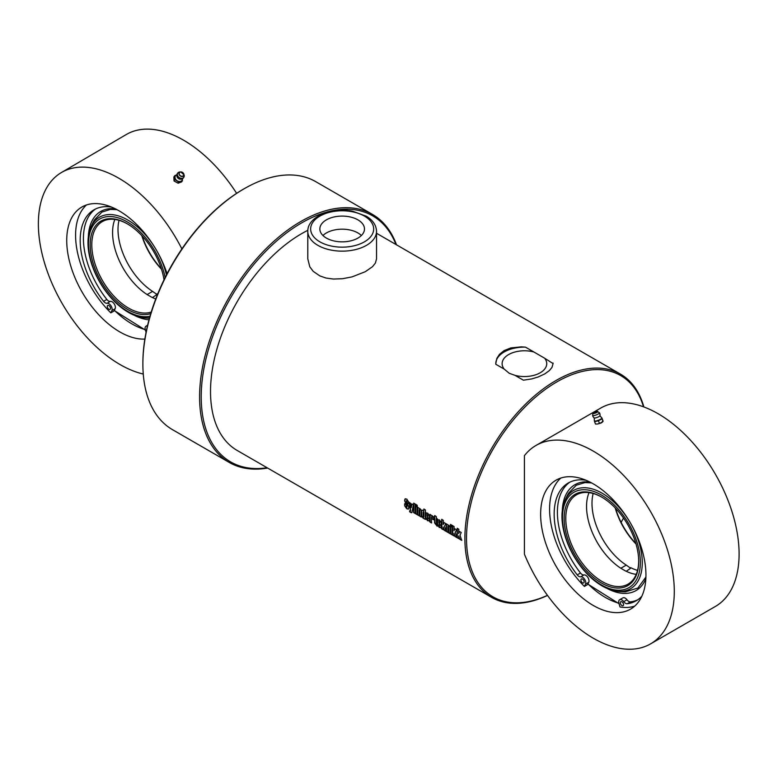 <?xml version="1.0" encoding="UTF-8"?>
<svg xmlns="http://www.w3.org/2000/svg" width="778" height="778" viewBox="0 0 778 778"><rect width="100%" height="100%" fill="white"/><g stroke="black" fill="none" stroke-linecap="round" stroke-linejoin="round"><path stroke-width="1.17" d="M326.39 238.078A22.309 12.886 180 0 1 319.855 228.965A22.309 12.886 180 0 1 342.164 216.089A22.309 12.886 180 0 1 364.474 228.975A22.309 12.886 180 0 1 350.703 240.869A22.309 12.886 180 0 1 326.39 238.078M376.533 258.87L375.395 263.052L372.536 266.65L365.3 271.707L352.016 276.89L342.534 278.719L333.324 279.049L326.011 278.028L319.904 275.937L313.262 271.405L309.8 266.815L307.796 258.85M361.381 235.52A22.309 12.886 0 0 0 357.938 232.953A22.309 12.886 0 0 0 322.948 235.52M533.883 351.996L544.639 358.211A22.309 12.886 180 0 1 546.74 363.666A22.309 12.886 180 0 1 514.978 375.336L509.24 373.284L504.222 369.122A22.309 12.886 180 0 1 502.121 363.666A22.309 12.886 180 0 1 533.883 351.996L525.471 347.144L521.367 346.852L510.806 347.931L504.173 350.567L499.476 354.33L496.86 358.405L495.79 363.569L495.81 364.269L504.222 369.122M544.639 358.211L553.07 363.569L552.001 367.372L549.385 370.571L544.853 373.858L538.055 377.019L531.656 378.935L523.39 380.189L514.978 375.336M553.051 363.063A28.64 16.532 180 0 1 553.07 363.627L553.07 363.569M643.853 406.943A128.885 74.406 120 0 0 620.465 374.121A128.885 74.406 120 0 0 556.027 380.5A128.885 74.406 120 0 0 471.828 494.079A128.885 74.406 120 0 0 491.579 597.348A128.885 74.406 120 0 0 547.518 595.423M307.835 230.327A128.885 74.406 120 0 0 301.66 233.643A128.885 74.406 120 0 0 217.461 347.221A128.885 74.406 120 0 0 237.222 450.491L491.579 597.348M460.022 535.196L461.646 540.321L459.749 539.232L458.709 535.964A128.885 74.406 120 0 0 458.767 538.658L457.163 537.734A128.885 74.406 -60 0 1 457.221 528.35L458.826 529.273A128.885 74.406 120 0 0 458.709 533.533L459.574 531.569L461.247 532.531L460.022 535.196M455.276 532.453L456.9 537.579L455.004 536.489L453.963 533.222A128.885 74.406 120 0 0 454.021 535.925L452.417 534.992A128.885 74.406 -60 0 1 452.475 525.607L454.08 526.541A128.885 74.406 120 0 0 453.963 530.79L454.829 528.826L456.501 529.789L455.276 532.453M452.115 525.403A128.885 74.406 120 0 0 452.067 526.794L450.452 525.87A128.885 74.406 -60 0 1 450.511 524.479L452.115 525.403M452.057 527.221A128.885 74.406 120 0 0 452.057 534.787L450.452 533.864A128.885 74.406 -60 0 1 450.443 526.298L452.057 527.221M450.092 527.144A128.885 74.406 120 0 0 450.131 533.669L448.517 532.745A128.885 74.406 -60 0 1 448.478 526.696L447.914 526.356A128.885 74.406 120 0 0 447.963 532.424L446.348 531.491A128.885 74.406 -60 0 1 446.339 523.925L447.953 524.858A128.885 74.406 120 0 0 447.943 525.111L448.955 525.383L450.092 527.144M450.287 533.572L448.682 532.638L448.634 526.599L447.914 526.356M444.491 526.229L446.105 531.355L444.219 530.265L443.178 526.998A128.885 74.406 120 0 0 443.236 529.692L441.632 528.768A128.885 74.406 -60 0 1 441.69 519.383L443.295 520.307A128.885 74.406 120 0 0 443.178 524.567L444.044 522.602L445.716 523.565L444.491 526.229M429.475 520.365L427.628 520.783L425.712 518.129A128.885 74.406 -60 0 1 425.702 513.597L427.618 513.062L429.475 515.707A128.885 74.406 120 0 0 429.456 518.595L427.297 517.351A128.885 74.406 120 0 0 427.317 519.101L427.871 519.422A128.885 74.406 -60 0 1 427.842 517.915L429.456 518.838A128.885 74.406 120 0 0 429.475 520.365L429.193 521.163M427.608 519.646L428.007 517.817M429.641 520.268L427.793 520.677L425.867 518.031L426.081 512.702M404.686 505.875A128.885 74.406 -60 0 1 404.657 503.755L406.281 504.689A128.885 74.406 120 0 0 406.301 506.818L406.962 507.198A128.885 74.406 -60 0 1 406.943 506.099L404.686 500.906A128.885 74.406 -60 0 1 404.716 499.836L405.192 498.776L406.845 499.175L408.625 501.927A128.885 74.406 120 0 0 408.586 503.57L406.972 502.637A128.885 74.406 -60 0 1 407.011 500.886L406.748 500.449L406.437 501.45L408.722 506.867A128.885 74.406 120 0 0 408.732 508.044L408.168 509.152L406.719 508.695L404.686 505.875L404.823 503.667M406.641 507.334L407.108 506.001L404.852 500.818L405.26 498.756M408.742 503.483L407.127 502.549L406.913 500.361L406.417 500.818M411.805 503.988L413.371 504.893L411.98 512.381L411.358 512.751L409.656 511.836A128.885 74.406 -60 0 1 409.617 510.845L410.531 510.893L408.995 502.364L410.599 503.298L411.222 507.694L411.805 503.988M409.617 510.845L410.696 510.796L409.16 502.277M415.287 504.134A128.885 74.406 120 0 0 415.228 513.519L413.614 512.595A128.885 74.406 -60 0 1 413.672 503.21L415.287 504.134M417.164 507.081A128.885 74.406 120 0 0 417.173 514.647L415.559 513.713A128.885 74.406 -60 0 1 415.559 506.157L417.164 507.081M417.232 505.262A128.885 74.406 120 0 0 417.173 506.653L415.569 505.729A128.885 74.406 -60 0 1 415.617 504.329L417.232 505.262M421.248 510.494A128.885 74.406 120 0 0 421.277 517.02L419.673 516.086A128.885 74.406 -60 0 1 419.624 510.037L419.07 509.697A128.885 74.406 120 0 0 419.109 515.765L417.504 514.832A128.885 74.406 -60 0 1 417.494 507.275L419.099 508.199A128.885 74.406 120 0 0 419.099 508.452L420.101 508.724L421.248 510.494M421.443 516.913L419.828 515.989L419.789 509.95L419.07 509.697M425.459 510.008A128.885 74.406 120 0 0 425.401 519.393L423.106 518.167L421.588 516.096A128.885 74.406 -60 0 1 421.588 510.66L422.785 510.271L423.777 511.127A128.885 74.406 -60 0 1 423.845 509.084L425.459 510.008M425.556 519.296L423.261 518.07L421.754 515.999L421.588 510.66L422.785 510.271M433.657 517.662A128.885 74.406 120 0 0 433.628 519.782L432.023 518.858A128.885 74.406 -60 0 1 432.033 517.205L431.489 516.874A128.885 74.406 120 0 0 431.527 522.933L429.923 522.009A128.885 74.406 -60 0 1 429.913 514.443L431.518 515.367A128.885 74.406 120 0 0 431.518 515.629L432.519 515.892L433.657 517.662M433.793 519.694L432.179 518.761L432.198 517.117L431.489 516.874M437.148 524.936A128.885 74.406 120 0 0 437.178 526.2L434.601 522.923A128.885 74.406 -60 0 1 434.61 518.304L433.891 517.885A128.885 74.406 -60 0 1 433.92 516.757L434.639 517.166A128.885 74.406 -60 0 1 434.688 515.61L436.302 516.543A128.885 74.406 120 0 0 436.244 518.099L437.11 518.595A128.885 74.406 120 0 0 437.09 519.733L436.215 519.237A128.885 74.406 120 0 0 436.205 523.847L437.148 524.936M441.214 527.144L439.366 527.552L437.45 524.907A128.885 74.406 -60 0 1 437.44 520.375L439.356 519.84L441.204 522.485A128.885 74.406 120 0 0 441.194 525.374L439.035 524.129A128.885 74.406 120 0 0 439.055 525.879L439.609 526.2A128.885 74.406 -60 0 1 439.58 524.693L441.194 525.617A128.885 74.406 120 0 0 441.214 527.144L440.931 527.931M439.346 526.424L439.745 524.596M441.379 527.037L439.521 527.455L437.606 524.81L437.81 519.48M458.709 533.533L459.74 531.481M458.932 538.561L457.318 537.627L457.376 528.262M461.801 540.224L459.915 539.125L458.709 535.964M453.963 530.79L454.994 528.739M454.187 535.818L452.572 534.894L452.631 525.52M457.056 537.481L455.169 536.382L453.963 533.222M452.232 526.706L450.618 525.782L450.676 524.391M452.222 534.69L450.618 533.757L450.608 526.21M448.118 532.317L446.514 531.393L446.504 523.837M443.178 524.567L444.209 522.515M443.402 529.594L441.787 528.661L441.846 519.296M446.271 531.248L444.384 530.158L443.178 526.998M427.317 514.472L428.026 514.705A128.652 74.28 -60 0 0 428.007 516.446L427.842 516.534A128.885 74.406 -60 0 1 427.861 514.793L427.317 514.472A128.885 74.406 120 0 0 427.297 516.222L427.842 516.534M425.867 513.509L426.159 512.663M429.612 518.508L427.297 517.351M408.46 509.016L406.884 508.598L404.842 505.778M411.222 507.694L411.961 503.901M409.773 510.747L410.696 510.796L409.773 510.747L409.656 511.836M411.825 512.663L409.821 511.739M415.394 513.422L413.779 512.498L413.838 503.123M417.339 514.55L415.724 513.616L415.715 506.07M417.339 506.566L415.734 505.642L415.783 504.251M419.274 515.668L417.66 514.735L417.66 507.188M423.485 517.253L423.913 516.971A128.652 74.28 -60 0 1 423.903 512.284L423.183 512.06A128.885 74.406 120 0 0 423.193 516.748L423.747 517.069A128.885 74.406 -60 0 1 423.747 512.371L423.183 512.06M423.777 511.127L424.01 508.997M421.744 510.572L421.929 510.086M431.693 522.835L430.078 521.902L430.078 514.355M437.246 519.646L436.215 519.237M434.639 517.166L434.853 515.532M437.343 526.093L434.756 522.826L434.766 518.216L434.075 516.67M439.055 521.25L439.764 521.474A128.652 74.28 -60 0 0 439.745 523.224L439.58 523.312A128.885 74.406 -60 0 1 439.599 521.571L439.055 521.25A128.885 74.406 120 0 0 439.035 523.001L439.58 523.312M437.606 520.278L437.897 519.441M441.35 525.276L439.035 524.129M495.79 363.569L495.79 363.627A28.64 16.532 180 0 1 525.471 347.144M547.469 595.345A127.738 73.745 -60 0 1 466.635 532.862A127.738 73.745 -60 0 1 556.834 381.91A127.738 73.745 -60 0 1 643.503 406.816M623.509 518.06A127.738 73.745 -60 0 1 621.116 522.349M396.498 244.817A143.201 82.682 120 0 0 372.448 214.397A143.201 82.682 120 0 0 300.853 221.487A143.201 82.682 120 0 0 207.298 347.678A143.201 82.682 120 0 0 229.247 462.433A143.201 82.682 120 0 0 267.622 468.045M267.087 467.743A142.053 82.021 -60 0 1 202.757 375.716A142.053 82.021 -60 0 1 301.66 222.887A142.053 82.021 -60 0 1 395.973 244.516M229.247 462.433L172.541 429.689A143.201 82.682 -60 0 1 142.88 364.133A143.201 82.682 -60 0 1 244.146 188.753A143.201 82.682 -60 0 1 315.742 181.653L372.448 214.397M243.329 189.219L244.146 188.753L243.329 189.219A142.053 82.021 120 0 0 142.88 363.2L142.88 364.133M174.797 175.653L173.854 177.014L174.048 180.963L178.113 183.219L178.843 182.169L174.992 179.601L174.797 175.653L176.917 174.729A4.007 3.18 -145.1 0 0 176.752 174.787A4.007 3.18 -145.1 0 0 175.021 177.452A4.007 3.18 -145.1 0 0 177.044 180.71A4.007 3.18 -145.1 0 0 180.797 181.303L178.843 182.169M174.048 180.963L174.992 179.601M182.499 180.788L180.797 181.303A4.007 3.18 -145.1 0 0 182.529 178.648L181.809 181.789L178.113 183.219M178.95 172.171A3.657 2.898 -145.1 0 1 179.825 171.987L180.749 171.919A2.645 2.091 34.9 0 0 180.117 172.055A2.645 2.091 34.9 0 0 179.241 174.778A2.645 2.091 34.9 0 0 182.353 176.47A2.645 2.091 34.9 0 0 183.832 174.078A2.645 2.091 34.9 0 0 180.749 171.919L184.094 174.962A3.657 2.898 -145.1 0 1 184.114 176.596A3.657 2.898 -145.1 0 1 179.135 177.52A3.657 2.898 -145.1 0 1 178.288 172.531A3.657 2.898 -145.1 0 1 178.95 172.171M184.114 176.606A3.725 3.725 0 0 1 179.494 179.057A3.034 2.402 -145.1 0 1 177.578 177.715A3.725 3.725 0 0 1 178.288 172.531M110.826 312.863L114.065 310.967L115.134 308.701L111.896 310.597L110.826 312.863A74.464 42.664 59.6 0 1 86.446 204.974M146.089 332.274L145.35 329.921A4.58 2.626 59.6 0 1 146.001 326.206A4.58 2.626 59.6 0 1 147.431 326.07M146.702 329.327A2.295 1.313 59.6 0 1 146.896 328.433M110.525 308.341A2.295 1.313 59.6 0 1 110.068 309.381A2.295 1.313 59.6 0 1 107.772 308.069A2.295 1.313 59.6 0 1 107.743 305.433A2.295 1.313 59.6 0 1 109.513 306.036A2.295 1.313 59.6 0 1 110.525 308.341M95.558 208.99A67.997 38.958 -120.4 0 0 106.839 299.442A4.58 2.626 -120.4 0 0 110.32 301.368A4.58 2.626 59.6 0 1 114.201 303.838A4.58 2.626 59.6 0 1 115.134 308.701M111.487 207.065A67.997 38.958 -120.4 0 0 93.895 209.866A67.997 38.958 -120.4 0 0 103.6 301.339A4.58 2.626 -120.4 0 0 107.082 303.264A4.58 2.626 59.6 0 1 110.962 305.735A4.58 2.626 59.6 0 1 111.896 310.597M155.756 298.966A51.552 29.535 59.6 0 1 151.496 297.089L147.139 294.57L152.566 291.39L156.962 294.473L152.478 297.575M147.139 294.57A51.552 29.535 59.6 0 1 145.379 293.394L147.11 294.531M145.885 293.744L145.389 293.394A51.552 29.535 59.6 0 1 112.859 237.903A51.552 29.535 59.6 0 1 114.843 219.445M152.566 291.39A51.552 29.535 59.6 0 1 119.005 220.32M141.8 235.627A51.552 29.535 -120.4 0 0 161.513 269.256M157.613 294.24A51.552 29.535 59.6 0 1 156.932 293.899M161.347 268.75A52.7 30.196 59.6 0 1 142.16 236.016M151.243 312.046A51.552 29.535 59.6 0 1 101.325 278.514A51.552 29.535 59.6 0 1 102.19 221.672A51.552 29.535 59.6 0 1 127.028 223.675M164.022 279.827A52.7 30.196 -120.4 0 0 127.174 223.763A52.7 30.196 -120.4 0 0 126.61 223.442A52.7 30.196 -120.4 0 0 92.436 260.718A52.7 30.196 -120.4 0 0 150.767 313.592M150.008 316.199A55.053 31.538 59.6 0 1 93.224 267.797A55.053 31.538 59.6 0 1 113.209 216.761A55.053 31.538 59.6 0 1 165.14 277.542M166.463 274.916A56.784 32.53 -120.4 0 0 158.129 253.181M154.17 246.431A56.784 32.53 -120.4 0 0 90.433 228.314A56.784 32.53 -120.4 0 0 100.08 282.667A56.784 32.53 -120.4 0 0 142.792 317.638A56.784 32.53 -120.4 0 0 149.58 317.687M94.469 219.863A60.071 34.417 59.6 0 1 94.469 219.853A65.877 65.877 0 0 0 90.443 228.294M144.873 339.082A74.464 42.664 59.6 0 1 77.508 283.357A74.464 42.664 59.6 0 1 81.739 207.104A74.464 42.664 59.6 0 1 118.995 210.78A74.464 42.664 59.6 0 1 167.085 273.72M143.269 374.043A114.561 65.634 59.6 0 1 50.239 279.176A114.561 65.634 59.6 0 1 61.462 172.512A114.561 65.634 59.6 0 1 181.887 248.921M236.638 193.343A114.561 65.634 -120.4 0 0 126.269 134.526L61.462 172.512M603.076 421.17L603.038 421.326A4.007 0.846 158.8 0 1 602.911 421.54A4.007 0.846 158.8 0 1 601.336 422.61L603.076 421.17L601.89 417.874L602.075 418.846L598.418 420.752L594.587 421.686L594.363 420.869A4.007 0.846 158.8 0 1 594.363 420.791L594.236 417.854A3.034 0.642 158.8 0 0 594.304 417.942A3.034 0.642 158.8 0 0 598.593 416.784A3.034 0.642 158.8 0 0 599.906 415.773A3.725 3.725 0 0 0 599.459 412.817A3.657 0.778 158.8 0 1 597.903 414.197A3.657 0.778 158.8 0 1 594.48 415.491A3.657 0.778 158.8 0 1 592.641 415.471A3.657 0.778 158.8 0 1 592.641 415.403L592.933 413.351A2.645 0.554 -21.2 0 0 594.168 413.429A2.645 0.554 -21.2 0 0 596.726 412.476A2.645 0.554 -21.2 0 0 597.825 411.455A2.645 0.554 -21.2 0 0 597.504 411.377M601.336 422.61A4.007 0.846 158.8 0 1 597.835 423.961L601.336 422.61M597.805 423.971L595.501 424.059L594.587 421.686M602.483 421.277C602.629 422.405 601.229 423.213 598.292 423.699M601.89 417.874L601.861 418.039A4.007 0.846 158.8 0 1 600.12 419.478A4.007 0.846 158.8 0 1 596.376 420.898A4.007 0.846 158.8 0 1 594.363 420.869M599.906 415.773A3.034 0.642 158.8 0 0 599.896 415.656L601.773 417.912A4.007 0.846 158.8 0 1 601.861 418.039M603.038 421.326L602.075 418.846M599.381 423.232L598.418 420.752M593.108 413.079A2.645 0.554 -21.2 0 0 592.933 413.351L597.125 411.338L599.42 412.778A3.657 0.778 158.8 0 1 599.459 412.826M584.424 586.427L587.662 584.56L588.751 582.284L585.503 584.152L584.424 586.427A74.464 42.994 60 0 1 560.802 478.062M634.722 606.101A74.464 42.994 60 0 1 620.047 606.996L618.967 603.475A4.58 2.645 60 0 1 619.648 599.741A4.58 2.645 60 0 1 623.742 601.637A4.58 2.645 -120 0 0 627.233 603.738A67.997 39.26 -120 0 0 636.229 600.762A67.997 39.26 -120 0 0 641.84 596.23M623.567 604.642A2.295 1.323 60 0 1 623.09 605.692A2.295 1.323 60 0 1 620.795 604.37A2.295 1.323 60 0 1 620.795 601.725A2.295 1.323 60 0 1 622.565 602.337A2.295 1.323 60 0 1 623.567 604.642M584.152 581.895A2.295 1.323 60 0 1 583.675 582.936A2.295 1.323 60 0 1 581.39 581.613A2.295 1.323 60 0 1 581.39 578.968A2.295 1.323 60 0 1 583.15 579.581A2.295 1.323 60 0 1 584.152 581.895M619.648 599.741L622.896 597.874A4.58 2.645 60 0 1 626.98 599.77A4.58 2.645 -120 0 0 630.472 601.871A67.997 39.26 -120 0 0 637.814 599.76M569.904 482.127A67.997 39.26 -120 0 0 580.485 573.007A4.58 2.645 -120 0 0 583.967 574.932A4.58 2.645 60 0 1 587.847 577.402A4.58 2.645 60 0 1 588.751 582.284M586.048 480.259A67.997 39.26 -120 0 0 568.241 483.002A67.997 39.26 -120 0 0 577.247 574.884A4.58 2.645 -120 0 0 580.728 576.809A4.58 2.645 60 0 1 584.609 579.279A4.58 2.645 60 0 1 585.503 584.152M642.278 562.747A56.784 32.783 -120 0 0 609.252 498.046A56.784 32.783 -120 0 0 564.497 501.645A56.784 32.783 -120 0 0 573.726 555.949A56.784 32.783 -120 0 0 616.147 591.105A56.784 32.783 -120 0 0 642.278 562.747M616.147 591.105A65.877 65.877 0 0 0 625.551 591.805L637.931 588.022L645.915 577.043M568.592 493.164A60.071 34.679 60 0 1 568.592 493.155L576.226 485.258L584.9 482.593L591.562 482.895M636.219 574.359A51.552 29.768 -120 0 1 625.191 570.78L620.834 568.261L626.271 565.12L630.657 568.232L626.261 571.305M630.627 567.639A51.552 29.768 -120 0 0 637.542 570.381M638.689 561.006A51.552 29.768 60 0 1 628.011 584.142A51.552 29.768 60 0 1 576.459 554.383A51.552 29.768 60 0 1 576.459 494.847A51.552 29.768 60 0 1 601.832 497.171M589.034 492.639A51.552 29.768 -120 0 0 586.845 511.934A51.552 29.768 -120 0 0 618.422 566.608A51.552 29.768 -120 0 0 620.834 568.261M601.423 496.938A52.7 30.43 -120 0 0 564.167 518.449A52.7 30.43 -120 0 0 601.423 582.994A52.7 30.43 -120 0 0 638.689 561.483A52.7 30.43 -120 0 0 601.433 496.938A52.7 30.43 -120 0 0 601.423 496.938L602.24 497.405M640.352 562.436A55.053 31.781 60 0 1 581.963 567.658A55.053 31.781 60 0 1 581.963 489.8A55.053 31.781 60 0 1 640.352 562.436M615.233 507.976A51.552 29.768 -120 0 0 636.034 544.007M635.908 543.569A52.7 30.43 60 0 1 615.544 508.297M593.147 493.485A51.552 29.768 -120 0 0 626.271 565.12M540.632 514.268A74.464 42.994 60 0 1 556.056 480.172A74.464 42.994 60 0 1 593.283 483.867A74.464 42.994 60 0 1 641.938 549.482A74.464 42.994 60 0 1 630.52 609.155A74.464 42.994 60 0 1 573.133 589.209A74.464 42.994 60 0 1 540.632 514.268M524.43 554.189L524.43 455.636A114.561 66.14 60 0 1 536.003 445.454A114.561 66.14 60 0 1 650.564 511.593A114.561 66.14 60 0 1 650.564 643.883A114.561 66.14 60 0 1 524.43 554.189M650.564 643.883L715.371 606.461A114.561 66.14 -120 0 0 715.371 474.181A114.561 66.14 -120 0 0 600.81 408.032L536.003 445.454M319.884 241.832A31.509 18.186 180 0 1 334.005 211.402A31.509 18.186 180 0 1 372.594 233.682A31.509 18.186 180 0 1 319.884 241.832M317.862 245.342A34.368 19.839 0 0 0 355.313 249.641A34.368 19.839 0 0 0 376.533 231.309C376.26 225.182 372.866 220.164 366.35 216.245L352.609 211.227C332.012 206.938 307.456 216.488 307.796 231.309A34.368 19.839 0 0 0 317.862 245.342M180.263 172.162A2.441 1.935 -145.1 0 1 183.783 174.505A2.441 1.935 -145.1 0 1 180.438 175.77A2.441 1.935 -145.1 0 1 180.263 172.162M106.839 299.442L103.6 301.339M110.32 301.368L107.082 303.264M145.253 329.59A73.317 42.012 59.6 0 1 114.385 310.296M115.426 208.864A61.122 35.02 -120.4 0 0 88.313 237.047M134.137 315.226A61.122 35.02 -120.4 0 0 149.006 319.787M596.58 412.369A2.441 0.515 158.8 0 1 593.079 413.215A2.441 0.515 158.8 0 1 596.415 411.474A2.441 0.515 158.8 0 1 596.58 412.369M630.472 601.871L627.233 603.738M580.485 573.007L577.247 574.884M583.967 574.932L580.728 576.809M626.98 599.77L623.742 601.637M590.035 482.097A61.122 35.292 -120 0 0 562.3 510.66M607.239 588.508A61.122 35.292 -120 0 0 645.837 578.764M618.889 603.193A73.317 42.333 60 0 1 587.983 583.879M307.796 231.309L307.796 258.918M376.533 231.309L376.533 258.918M376.533 233.283L620.465 374.121M147.626 325.253L146.001 326.206M142.792 317.638A65.877 65.877 0 0 0 149.434 318.212M114.278 310.519L145.418 330.125M94.469 219.853L101.918 212.083L110.398 209.399L116.943 209.642M592.641 415.462A3.725 3.725 0 0 0 594.304 417.942M568.601 493.145A65.877 65.877 0 0 0 564.507 501.635M587.876 584.113L619.045 603.738"/></g></svg>
